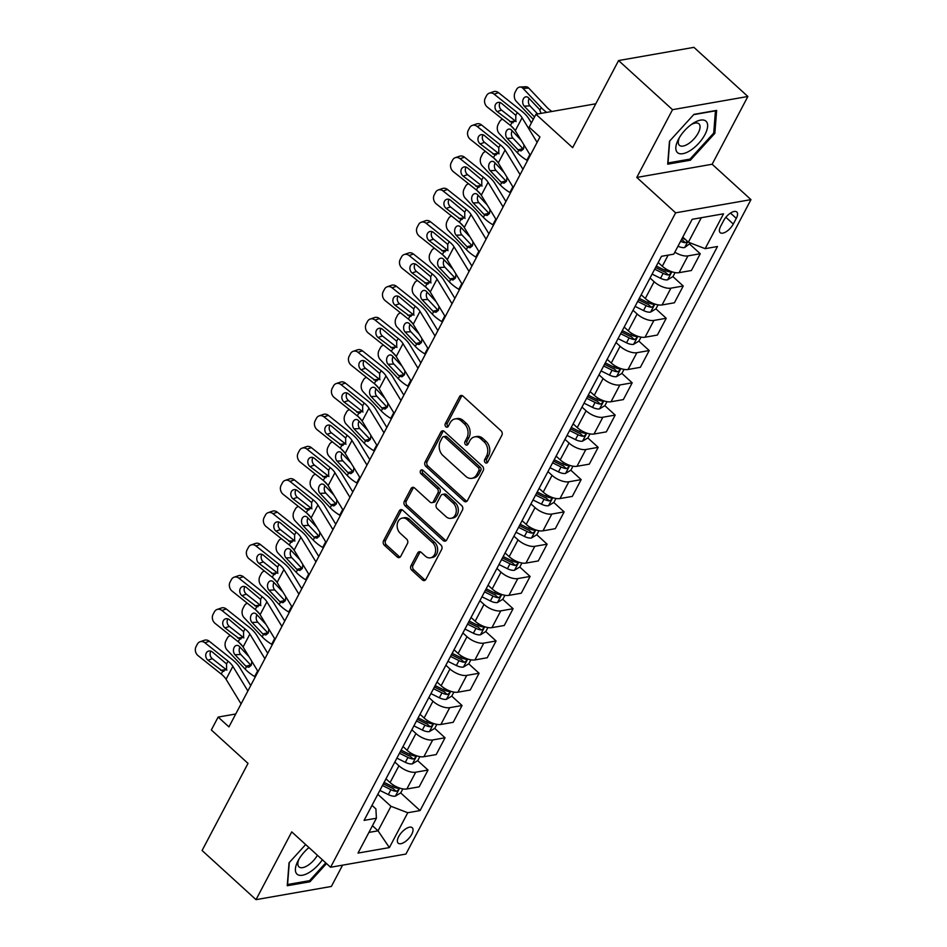 <?xml version="1.0" encoding="UTF-8"?>
<svg xmlns="http://www.w3.org/2000/svg" width="947" height="947" viewBox="0 0 947 947"><rect width="100%" height="100%" fill="white"/><g stroke="black" fill="none" stroke-linecap="round" stroke-linejoin="round"><path stroke-width="1.42" d="M485.243 462.633A2.237 1.74 -99.9 0 0 487.658 462.207L501.863 435.289A3.208 2.474 -99.9 0 0 501.081 430.826L462.953 396.095A3.208 2.474 -99.9 0 0 461.071 395.479A3.208 2.474 -99.9 0 0 459.508 396.698L445.303 423.629A2.237 1.74 -99.9 0 0 448.274 426.328L450.109 422.836A10.251 7.931 -99.9 0 1 455.116 418.917A10.251 7.931 -99.9 0 1 461.165 420.906L464.338 423.794A10.251 7.931 -99.9 0 1 466.835 438.082L465.001 441.562A2.237 1.74 -99.9 0 0 467.972 444.261L469.807 440.781A10.251 7.931 -99.9 0 1 474.814 436.851A10.251 7.931 -99.9 0 1 480.851 438.852L484.035 441.74A10.251 7.931 -99.9 0 1 486.533 456.028L484.698 459.508A2.237 1.74 -99.9 0 0 485.243 462.633M474.814 436.851L476.85 436.496A10.251 7.931 -99.9 0 1 482.887 438.485L486.071 441.385A10.251 7.931 -99.9 0 1 488.569 455.661L486.734 459.153A2.237 1.74 -99.9 0 0 487.504 462.456M462.136 395.586A3.208 2.474 -99.9 0 0 461.544 396.343L447.339 423.273A2.237 1.74 -99.9 0 0 448.12 426.576M455.116 418.917L457.152 418.562A10.251 7.931 -99.9 0 1 463.201 420.551L466.374 423.439A10.251 7.931 -99.9 0 1 468.872 437.727L467.037 441.207A2.237 1.74 -99.9 0 0 467.818 444.51M411.732 834.307A10.441 4.676 132.3 0 0 412.241 827.725A10.441 4.676 132.3 0 0 405.73 828.862A10.441 4.676 132.3 0 0 398.699 836.58A10.441 4.676 132.3 0 0 398.178 843.161A10.441 4.676 132.3 0 0 404.689 842.025A10.441 4.676 132.3 0 0 411.732 834.307M410.974 565.738A3.208 2.474 -99.9 0 0 411.756 570.201L422.445 579.943A3.208 2.474 -99.9 0 0 424.339 580.57A3.208 2.474 -99.9 0 0 425.901 579.339L441.669 549.438A3.208 2.474 -99.9 0 0 440.888 544.975L402.771 510.255A3.208 2.474 -99.9 0 0 400.877 509.628A3.208 2.474 -99.9 0 0 399.314 510.859L383.547 540.761A3.208 2.474 -99.9 0 0 384.328 545.223L397.255 556.99A3.208 2.474 -99.9 0 0 399.137 557.617A3.208 2.474 -99.9 0 0 400.699 556.386L407.447 543.59A3.208 2.474 -99.9 0 0 406.665 539.127L400.261 533.291A8.57 6.629 -99.9 0 1 397.231 524.342A8.57 6.629 -99.9 0 1 402.357 518.068A8.57 6.629 -99.9 0 1 407.411 519.737L432.507 542.595A8.57 6.629 -99.9 0 1 435.537 551.545A8.57 6.629 -99.9 0 1 430.412 557.819A8.57 6.629 -99.9 0 1 425.357 556.149L421.178 552.338A3.208 2.474 -99.9 0 0 419.284 551.722A3.208 2.474 -99.9 0 0 417.722 552.941L410.974 565.738L413.01 565.383A3.208 2.474 -99.9 0 0 413.792 569.845L424.481 579.588A3.208 2.474 -99.9 0 0 425.31 580.109M672.524 109.674L636.786 177.444L712.144 164.245L747.87 96.487L672.524 109.674L618.58 60.549L572.651 147.673L535.966 114.267L529.16 127.17L539.944 136.995L228.937 726.894L218.141 717.068L211.335 729.971L248.019 763.389L202.078 850.513L256.021 899.65L331.367 886.451L342.589 865.156M636.786 177.444L675.625 212.826L330.586 867.263L291.747 831.88L256.021 899.65M464.006 501.141A3.208 2.474 -99.9 0 0 465.888 501.756A3.208 2.474 -99.9 0 0 467.451 500.537L483.219 470.635A3.208 2.474 -99.9 0 0 482.437 466.173L444.321 431.441A3.208 2.474 -99.9 0 0 442.427 430.826A3.208 2.474 -99.9 0 0 440.864 432.045L425.096 461.947A3.208 2.474 -99.9 0 0 425.878 466.409L464.006 501.141L466.042 500.785A3.208 2.474 -99.9 0 0 466.859 501.294M462.444 510.042L446.676 539.944A3.208 2.474 -99.9 0 1 445.114 541.163A3.208 2.474 -99.9 0 1 443.22 540.548L405.103 505.816A3.208 2.474 -99.9 0 1 404.322 501.354L411.069 488.557A3.208 2.474 -99.9 0 1 412.632 487.338A3.208 2.474 -99.9 0 1 414.526 487.954L429.985 502.04A3.208 2.474 -99.9 0 0 431.879 502.656A3.208 2.474 -99.9 0 0 433.442 501.437L437.916 492.937A3.208 2.474 -99.9 0 0 437.135 488.474L421.036 473.82A2.237 1.74 -99.9 0 1 422.907 470.268L461.663 505.568A3.208 2.474 -99.9 0 1 462.444 510.042M618.58 60.549L693.926 47.35L747.87 96.487M723.662 220.58L720.667 226.262A10.121 4.534 132.3 0 0 720.17 232.631A10.121 4.534 132.3 0 0 726.479 231.53A10.121 4.534 132.3 0 0 733.298 224.048L736.293 218.366A10.121 4.534 132.3 0 0 736.79 211.998A10.121 4.534 132.3 0 0 730.48 213.087A10.121 4.534 132.3 0 0 723.662 220.58M675.625 212.826L750.971 199.628L405.932 854.064L330.586 867.263M400.688 792.911L420.077 810.573L717.483 246.504L705.16 248.659L723.532 213.809L692.174 219.302L673.802 254.151L661.48 256.306L364.074 820.386L376.397 818.232L375.912 808.939L371.993 805.376M420.077 810.573L407.755 812.739L389.383 847.589L358.013 853.081L376.397 818.232M712.144 164.245L750.971 199.628M235.744 713.991L218.141 717.068M595.781 103.791L535.966 114.267M705.16 248.659L688.386 242.219L682.775 237.117M688.386 242.219L701.313 217.692M372.443 825.725L378.042 830.827L390.981 806.299L377.817 794.32M417.698 760.642L428.032 770.053L419.178 786.839L406.855 788.993A13.057 5.848 -152.2 0 1 390.081 782.553L385.985 778.825M428.032 770.053L415.709 772.207A13.057 5.848 -152.2 0 1 398.936 765.78L394.828 762.039M434.709 728.373L445.043 737.784L436.2 754.57L423.877 756.724A13.057 5.848 -152.2 0 1 407.103 750.284L402.996 746.556M445.043 737.784L432.72 739.938A13.057 5.848 -152.2 0 1 415.946 733.511L411.85 729.77M451.719 696.104L462.053 705.515L453.211 722.301L440.888 724.455A13.057 5.848 -152.2 0 1 424.114 718.015L420.018 714.287M462.053 705.515L449.73 707.669A13.057 5.848 -152.2 0 1 432.957 701.242L428.861 697.501M468.741 663.835L479.075 673.246L470.221 690.02L457.898 692.186A13.057 5.848 -152.2 0 1 441.124 685.746L437.029 682.018M479.075 673.246L466.753 675.4A13.057 5.848 -152.2 0 1 449.979 668.973L445.871 665.232M485.752 631.566L496.086 640.977L487.232 657.751L474.921 659.917A13.057 5.848 -152.2 0 1 458.135 653.477L454.039 649.749M496.086 640.977L483.763 643.131A13.057 5.848 -152.2 0 1 466.989 636.692L462.894 632.963M502.762 599.297L513.096 608.708L504.254 625.482L491.931 627.648A13.057 5.848 -152.2 0 1 475.157 621.208L471.061 617.48M513.096 608.708L500.774 610.862A13.057 5.848 -152.2 0 1 484 604.423L479.904 600.694M519.785 567.028L530.107 576.439L521.264 593.213L508.941 595.367A13.057 5.848 -152.2 0 1 492.168 588.939L488.072 585.21M530.107 576.439L517.796 578.593A13.057 5.848 -152.2 0 1 501.01 572.154L496.915 568.425M536.795 534.747L547.129 544.17L538.275 560.944L525.964 563.098A13.057 5.848 -152.2 0 1 509.178 556.67L505.082 552.93M547.129 544.17L534.806 546.324A13.057 5.848 -152.2 0 1 518.033 539.885L513.937 536.156M553.806 502.478L564.14 511.889L555.297 528.675L542.974 530.829A13.057 5.848 -152.2 0 1 526.201 524.401L522.093 520.661M564.14 511.889L551.817 514.055A13.057 5.848 -152.2 0 1 535.043 507.616L530.947 503.887M570.828 470.209L581.15 479.62L572.308 496.406L559.985 498.56A13.057 5.848 -152.2 0 1 543.211 492.132L539.115 488.392M581.15 479.62L568.839 481.786A13.057 5.848 -152.2 0 1 552.054 475.347L547.958 471.618M587.838 437.94L598.173 447.351L589.318 464.137L576.995 466.291A13.057 5.848 -152.2 0 1 560.222 459.863L556.126 456.123M598.173 447.351L585.85 449.517A13.057 5.848 -152.2 0 1 569.076 443.078L564.968 439.349M604.849 405.671L615.183 415.082L606.34 431.868L594.018 434.022A13.057 5.848 -152.2 0 1 577.244 427.582L573.136 423.854M615.183 415.082L602.86 417.236A13.057 5.848 -152.2 0 1 586.086 410.809L581.991 407.08M621.859 373.402L632.194 382.813L623.351 399.598L611.028 401.753A13.057 5.848 -152.2 0 1 594.254 395.313L590.159 391.585M632.194 382.813L619.871 384.967A13.057 5.848 -152.2 0 1 603.097 378.54L599.001 374.799M638.882 341.133L649.216 350.544L640.361 367.329L628.039 369.484A13.057 5.848 -152.2 0 1 611.265 363.044L607.169 359.315M649.216 350.544L636.893 352.698A13.057 5.848 -152.2 0 1 620.119 346.271L616.012 342.53M655.892 308.864L666.226 318.275L657.372 335.06L645.061 337.215A13.057 5.848 -152.2 0 1 628.275 330.775L624.18 327.046M666.226 318.275L653.904 320.429A13.057 5.848 -152.2 0 1 637.13 314.002L633.034 310.261M672.903 276.595L683.237 286.006L674.394 302.78L662.071 304.946A13.057 5.848 -152.2 0 1 645.298 298.506L641.202 294.777M683.237 286.006L670.914 288.16A13.057 5.848 -152.2 0 1 654.14 281.733L650.044 277.992M689.925 244.326L700.247 253.737L691.405 270.511L679.082 272.677A13.057 5.848 -152.2 0 1 662.308 266.237L658.212 262.508M368.904 832.425L378.042 830.827L389.383 847.589M700.247 253.737L687.936 255.891A13.057 5.848 -152.2 0 1 674.82 252.198M390.981 806.299L407.755 812.739M669.47 141.257L667.682 164.186L690.375 160.209L714.855 133.314L716.642 110.385L693.95 114.362L669.47 141.257M305.656 844.558L289.036 862.824L287.249 885.741L309.941 881.775L326.514 863.557M713.766 132.331L714.855 133.314M689.286 159.226L690.375 160.209M308.852 880.793L309.941 881.775M443.504 430.932A3.208 2.474 -99.9 0 0 442.9 431.69L427.133 461.591A3.208 2.474 -99.9 0 0 427.914 466.054L466.042 500.785M478.78 470.718A2.237 1.74 -99.9 0 0 478.235 467.593L444.782 437.112A2.237 1.74 -99.9 0 0 442.356 437.538L440.426 441.207A10.251 7.931 -99.9 0 0 442.924 455.495L465.794 476.329A10.251 7.931 -99.9 0 0 471.843 478.318A10.251 7.931 -99.9 0 0 476.85 474.4L478.78 470.718L480.816 470.363A2.237 1.74 -99.9 0 0 480.271 467.238L478.235 467.593M443.456 436.685L445.492 436.318A2.237 1.74 -99.9 0 1 446.818 436.756L480.271 467.238M471.843 478.318L473.879 477.963A10.251 7.931 -99.9 0 0 478.886 474.033L476.85 474.4M480.816 470.363L478.886 474.033M413.709 487.445A3.208 2.474 -99.9 0 0 413.105 488.202L406.358 500.999A3.208 2.474 -99.9 0 0 407.139 505.461L445.256 540.181A3.208 2.474 -99.9 0 0 446.084 540.701M431.879 502.656L433.915 502.301A3.208 2.474 -99.9 0 0 435.478 501.07L439.953 492.582A3.208 2.474 -99.9 0 0 439.171 488.119L423.072 473.464L421.036 473.82M422.682 470.091A2.237 1.74 -99.9 0 0 423.072 473.464M446.025 516.648A8.57 6.629 -99.9 0 0 451.08 518.317A8.57 6.629 -99.9 0 0 456.205 512.043A8.57 6.629 -99.9 0 0 453.175 503.094L444.332 495.044A3.208 2.474 -99.9 0 0 442.438 494.417A3.208 2.474 -99.9 0 0 440.876 495.648L436.401 504.135A3.208 2.474 -99.9 0 0 437.183 508.598L446.025 516.648M451.08 518.317L453.116 517.962A8.57 6.629 -99.9 0 0 458.241 511.688A8.57 6.629 -99.9 0 0 455.211 502.739L453.175 503.094M442.438 494.417L444.474 494.062A3.208 2.474 -99.9 0 1 446.368 494.677L455.211 502.739M420.35 551.829A3.208 2.474 -99.9 0 0 419.758 552.586L413.01 565.383M430.412 557.819L432.448 557.452A8.57 6.629 -99.9 0 0 437.573 551.19A8.57 6.629 -99.9 0 0 434.543 542.24L432.507 542.595M402.357 518.068L404.393 517.713A8.57 6.629 -99.9 0 1 409.447 519.382L434.543 542.24M401.942 509.746A3.208 2.474 -99.9 0 0 401.35 510.504L385.583 540.406A3.208 2.474 -99.9 0 0 386.364 544.868L399.291 556.635A3.208 2.474 -99.9 0 0 400.108 557.144M551.935 111.474A16.324 7.304 -152.2 0 1 546.952 107.354L528.757 88.107L523.028 88.379A6.522 4.64 -92.7 0 0 519.998 87.017A6.522 4.64 -92.7 0 0 516.541 89.551L515.18 92.131A6.522 4.64 -92.7 0 0 516.222 101.282L533.291 119.346M546.679 112.385A24.48 10.962 -152.2 0 1 541.222 107.627L523.028 88.379M690.623 243.083L684.551 247.581A8.653 3.871 -152.2 0 1 677.981 246.208M529.16 98.476A5.22 3.717 -92.7 0 0 529.124 98.547A5.22 3.717 -92.7 0 0 529.965 105.875L524.236 106.135A5.22 3.717 87.3 0 1 523.395 98.819A5.22 3.717 87.3 0 1 526.165 96.795A5.22 3.717 87.3 0 1 528.592 97.884L539.435 109.343L541.116 113.368M524.236 106.135L534.522 117.014M519.998 87.017L525.727 86.745A6.522 4.64 87.3 0 1 528.757 88.107M537.624 113.971L529.965 105.875M685.143 239.271A8.653 3.871 -152.2 0 1 682.207 238.206M680.573 241.307A8.653 3.871 27.8 0 0 685.344 242.704L687.486 241.402M685.344 242.704L682.231 239.875A4.404 1.977 -152.2 0 1 681.473 239.603M530.308 155.296L515.298 130.674A16.324 7.304 27.8 0 0 510.457 125.466L487.338 107.082A6.522 5.374 -108.9 0 1 485.266 98.109L486.628 95.517A6.522 5.374 -108.9 0 1 489.303 93.161A6.522 5.374 -108.9 0 1 494.145 94.167L517.263 112.563L515.795 115.333L515.807 120.707L511.925 122.684L497.187 111.616A5.22 4.297 71.1 0 1 495.53 104.43A5.22 4.297 71.1 0 1 497.672 102.536A5.22 4.297 71.1 0 1 501.543 103.353L515.795 115.333M531.385 122.944L528.9 118.872A24.48 10.962 27.8 0 0 521.643 111.059L498.513 92.664L494.145 94.167M537.115 142.381L522.105 117.771A16.324 7.304 27.8 0 0 517.263 112.563M489.303 93.161L493.671 91.658A6.522 5.374 71.1 0 1 498.513 92.664M500.123 102.56A5.22 4.297 -108.9 0 0 499.909 102.939A5.22 4.297 -108.9 0 0 501.555 110.112L516.091 121.571M513.096 122.731L511.925 122.684L510.457 125.466M514.872 130.023L510.954 125.868M675.069 272.582L672.962 276.56L667.528 279.85A8.653 3.871 -152.2 0 1 660.544 278.276L652.104 274.085M527.503 160.611L526.875 160.232A24.48 10.962 -152.2 0 1 517.405 152.798L499.211 133.551A6.522 4.64 -92.7 0 1 498.158 124.4L499.519 121.82A6.522 4.64 -92.7 0 1 502.715 119.31M654.685 269.185L663.125 273.363A8.653 3.871 27.8 0 0 668.322 274.973C670.796 273.991 671.34 272.949 669.955 271.872A8.653 3.871 -152.2 0 1 664.758 270.274L656.318 266.083M524.011 144.962L523.525 148.939L521.134 150.904L518.672 150.407L518.056 149.875L522.957 148.726L512.954 138.144L507.225 138.416L518.056 149.875M507.225 138.416A5.22 3.717 87.3 0 1 506.385 131.088A5.22 3.717 87.3 0 1 509.155 129.064A5.22 3.717 87.3 0 1 511.581 130.153L521.158 140.286M512.149 130.757A5.22 3.717 -92.7 0 0 512.114 130.816A5.22 3.717 -92.7 0 0 512.954 138.144M668.322 274.973L665.22 272.144A4.404 1.977 -152.2 0 1 663.8 271.576L655.573 267.504M670.63 272.12L669.955 271.872M497.862 162.292L493.932 158.137M658.047 304.851L655.951 308.829L650.518 312.119A8.653 3.871 -152.2 0 1 643.522 310.545L635.094 306.355M510.492 192.88L509.865 192.501A24.48 10.962 -152.2 0 1 500.395 185.079L482.201 165.82A6.522 4.64 -92.7 0 1 481.147 156.669L482.508 154.089A6.522 4.64 -92.7 0 1 485.704 151.579M637.674 301.454L646.114 305.632A8.653 3.871 27.8 0 0 651.311 307.242C653.773 306.26 654.318 305.218 652.945 304.141A8.653 3.871 -152.2 0 1 647.748 302.543L639.308 298.352M507 177.243L506.515 181.208L504.124 183.173L501.65 182.676L501.046 182.144L505.947 180.995L495.932 170.413L490.203 170.685L501.046 182.144M490.203 170.685A5.22 3.717 87.3 0 1 489.374 163.358A5.22 3.717 87.3 0 1 492.144 161.333A5.22 3.717 87.3 0 1 494.559 162.422L504.147 172.555M495.127 163.026A5.22 3.717 -92.7 0 0 495.092 163.085A5.22 3.717 -92.7 0 0 495.932 170.413M651.311 307.242L648.21 304.413A4.404 1.977 -152.2 0 1 646.789 303.845L638.562 299.773M653.608 304.389L652.945 304.141M480.851 194.561L476.921 190.406M641.036 337.12L638.941 341.098L633.507 344.388A8.653 3.871 -152.2 0 1 626.512 342.814L618.071 338.635M493.47 225.149L492.842 224.77A24.48 10.962 -152.2 0 1 483.372 217.348L465.178 198.089A6.522 4.64 -92.7 0 1 464.137 188.938L465.498 186.358A6.522 4.64 -92.7 0 1 468.694 183.848M620.664 333.723L629.104 337.901A8.653 3.871 27.8 0 0 634.301 339.511C636.763 338.529 637.307 337.499 635.934 336.41A8.653 3.871 -152.2 0 1 630.738 334.812L622.297 330.621M489.99 209.512L489.492 213.477L487.101 215.443L484.639 214.945L484.035 214.413L488.924 213.264L478.922 202.682L473.192 202.954L484.035 214.413M473.192 202.954A5.22 3.717 87.3 0 1 472.352 195.627A5.22 3.717 87.3 0 1 475.122 193.602A5.22 3.717 87.3 0 1 477.548 194.691L487.137 204.836M478.117 195.295A5.22 3.717 -92.7 0 0 478.081 195.354A5.22 3.717 -92.7 0 0 478.922 202.682M634.301 339.511L631.187 336.682A4.404 1.977 -152.2 0 1 629.779 336.114L621.552 332.042M636.597 336.659L635.934 336.41M513.286 187.565L498.288 162.943A16.324 7.304 27.8 0 0 493.446 157.735L470.316 139.351A6.522 5.374 -108.9 0 1 468.256 130.378L469.617 127.798A6.522 5.374 -108.9 0 1 472.281 125.43A6.522 5.374 -108.9 0 1 477.122 126.436L500.253 144.832L498.785 147.614L498.797 152.976L494.914 154.953L480.165 143.885A5.22 4.297 71.1 0 1 478.519 136.699A5.22 4.297 71.1 0 1 480.65 134.817A5.22 4.297 71.1 0 1 484.521 135.622L498.785 147.614M522.933 169.264L511.889 151.141A24.48 10.962 27.8 0 0 504.621 143.328L481.502 124.933L477.122 126.436M520.092 174.65L505.094 150.04A16.324 7.304 27.8 0 0 500.253 144.832M472.281 125.43L476.661 123.927A6.522 5.374 71.1 0 1 481.502 124.933M483.112 134.841A5.22 4.297 -108.9 0 0 482.887 135.208A5.22 4.297 -108.9 0 0 484.544 142.381L499.081 153.84M496.074 155L494.914 154.953L493.446 157.735M496.275 219.834L481.277 195.212A16.324 7.304 27.8 0 0 476.424 190.004L453.305 171.62A6.522 5.374 -108.9 0 1 451.234 162.647L452.595 160.067A6.522 5.374 -108.9 0 1 455.27 157.699A6.522 5.374 -108.9 0 1 460.112 158.705L483.23 177.101L481.774 179.883L481.774 185.257L477.892 187.222L463.154 176.154A5.22 4.297 71.1 0 1 461.497 168.968A5.22 4.297 71.1 0 1 463.639 167.086A5.22 4.297 71.1 0 1 467.51 167.891L481.774 179.883M505.923 201.533L494.879 183.41A24.48 10.962 27.8 0 0 487.61 175.597L464.492 157.214L460.112 158.705M503.082 206.92L488.084 182.309A16.324 7.304 27.8 0 0 483.23 177.101M455.27 157.699L459.65 156.196A6.522 5.374 71.1 0 1 464.492 157.214M466.09 167.11A5.22 4.297 -108.9 0 0 465.877 167.477A5.22 4.297 -108.9 0 0 467.534 174.65L482.07 186.109M479.064 187.269L477.892 187.222L476.424 190.004M479.265 252.103L464.255 227.481A16.324 7.304 27.8 0 0 459.413 222.273L436.295 203.889A6.522 5.374 -108.9 0 1 434.223 194.916L435.584 192.336A6.522 5.374 -108.9 0 1 438.26 189.968A6.522 5.374 -108.9 0 1 443.101 190.974L466.22 209.37L464.752 212.152L464.764 217.526L460.881 219.491L446.144 208.423A5.22 4.297 71.1 0 1 444.486 201.249A5.22 4.297 71.1 0 1 446.629 199.355A5.22 4.297 71.1 0 1 450.5 200.16L464.752 212.152M488.912 233.802L477.868 215.679A24.48 10.962 27.8 0 0 470.6 207.867L447.469 189.483L443.101 190.974M486.071 239.189L471.061 214.578A16.324 7.304 27.8 0 0 466.22 209.37M438.26 189.968L442.628 188.465A6.522 5.374 71.1 0 1 447.469 189.483M449.079 199.379A5.22 4.297 -108.9 0 0 448.866 199.746A5.22 4.297 -108.9 0 0 450.512 206.92L465.048 218.378M462.053 219.538L460.881 219.491L459.413 222.273M463.829 226.83L459.911 222.675M624.026 369.389L621.93 373.367L616.485 376.657A8.653 3.871 -152.2 0 1 609.501 375.083L601.061 370.904M476.459 257.418L475.832 257.039A24.48 10.962 -152.2 0 1 466.362 249.617L448.168 230.358A6.522 4.64 -92.7 0 1 447.114 221.207L448.476 218.627A6.522 4.64 -92.7 0 1 451.672 216.117M603.641 365.992L612.082 370.182A8.653 3.871 27.8 0 0 617.278 371.78C619.752 370.798 620.297 369.768 618.912 368.679A8.653 3.871 -152.2 0 1 613.715 367.081L605.275 362.902M472.967 241.781L472.482 245.746L470.091 247.712L467.629 247.214L467.013 246.694L471.914 245.545L461.911 234.951L456.182 235.223L467.013 246.694M456.182 235.223A5.22 3.717 87.3 0 1 455.341 227.896A5.22 3.717 87.3 0 1 458.111 225.871A5.22 3.717 87.3 0 1 460.538 226.96L470.126 237.105M461.106 227.564A5.22 3.717 -92.7 0 0 461.071 227.635A5.22 3.717 -92.7 0 0 461.911 234.951M617.278 371.78L614.177 368.951A4.404 1.977 -152.2 0 1 612.756 368.383L604.529 364.311M619.587 368.928L618.912 368.679M462.254 284.372L447.244 259.75A16.324 7.304 27.8 0 0 442.403 254.542L419.284 236.158A6.522 5.374 -108.9 0 1 417.213 227.185L418.574 224.605A6.522 5.374 -108.9 0 1 421.249 222.237A6.522 5.374 -108.9 0 1 426.079 223.255L449.209 241.639L447.742 244.421L447.753 249.795L443.871 251.76L429.133 240.692A5.22 4.297 71.1 0 1 427.476 233.518A5.22 4.297 71.1 0 1 429.607 231.624A5.22 4.297 71.1 0 1 433.489 232.429L447.742 244.421M471.89 266.071L460.846 247.948A24.48 10.962 27.8 0 0 453.577 240.136L430.459 221.752L426.079 223.255M469.049 271.458L454.051 246.847A16.324 7.304 27.8 0 0 449.209 241.639M421.249 222.237L425.617 220.734A6.522 5.374 71.1 0 1 430.459 221.752M432.069 231.648A5.22 4.297 -108.9 0 0 431.844 232.015A5.22 4.297 -108.9 0 0 433.501 239.189L448.038 250.647M445.031 251.807L443.871 251.76L442.403 254.542M690.683 150.265A21.213 9.506 132.3 0 0 707.61 126.496A21.213 9.506 132.3 0 0 692.766 123.524A21.213 9.506 132.3 0 0 692.742 123.548A21.213 9.506 132.3 0 0 678.526 139.138A21.213 9.506 132.3 0 0 677.436 152.574A21.213 9.506 132.3 0 0 690.683 150.265M679.473 137.469A14.525 6.511 132.3 0 0 679.39 145.305A14.525 6.511 132.3 0 0 688.457 143.719A14.525 6.511 132.3 0 0 698.957 123.832A14.525 6.511 132.3 0 0 691.156 124.637M693.689 114.646L715.447 110.835L713.718 133.042L689.996 159.108L668.014 162.955L669.718 140.985M308.971 847.565A21.213 9.506 132.3 0 0 298.092 860.705A21.213 9.506 132.3 0 0 298.056 860.776A21.213 9.506 132.3 0 0 301.075 875.383A21.213 9.506 132.3 0 0 322.347 859.758M299.039 859.024A14.525 6.511 132.3 0 0 298.956 866.86A14.525 6.511 132.3 0 0 317.411 855.259M325.756 862.871L309.562 880.663L287.568 884.51L289.285 862.539M446.818 259.099L442.888 254.944M607.003 401.658L604.908 405.636L599.475 408.926A8.653 3.871 -152.2 0 1 592.491 407.352L584.05 403.173M459.449 289.687L458.822 289.309A24.48 10.962 -152.2 0 1 449.352 281.886L431.157 262.639A6.522 4.64 -92.7 0 1 430.104 253.476L431.465 250.896A6.522 4.64 -92.7 0 1 434.661 248.386M586.631 398.261L595.071 402.451A8.653 3.871 27.8 0 0 600.268 404.049C602.73 403.067 603.275 402.037 601.901 400.948A8.653 3.871 -152.2 0 1 596.705 399.35L588.265 395.171M455.957 274.05L455.471 278.016L453.08 279.981L450.618 279.483L450.003 278.963L454.903 277.814L444.889 267.22L439.171 267.492L450.003 278.963M439.171 267.492A5.22 3.717 87.3 0 1 438.331 260.165A5.22 3.717 87.3 0 1 441.101 258.14A5.22 3.717 87.3 0 1 443.516 259.229L453.104 269.374M444.096 259.833A5.22 3.717 -92.7 0 0 444.048 259.904A5.22 3.717 -92.7 0 0 444.889 267.22M600.268 404.049L597.166 401.22A4.404 1.977 -152.2 0 1 595.746 400.652L587.519 396.58M602.564 401.208L601.901 400.948M429.808 291.368L425.878 287.213M589.993 433.927L587.898 437.905L582.464 441.195A8.653 3.871 -152.2 0 1 575.468 439.621L567.028 435.442M442.427 321.956L441.799 321.589A24.48 10.962 -152.2 0 1 432.341 314.155L414.135 294.908A6.522 4.64 -92.7 0 1 413.093 285.745L414.455 283.165A6.522 4.64 -92.7 0 1 417.651 280.655M569.62 430.53L578.061 434.72A8.653 3.871 27.8 0 0 583.257 436.318C585.72 435.336 586.264 434.306 584.891 433.217A8.653 3.871 -152.2 0 1 579.694 431.619L571.254 427.44M438.946 306.319L438.449 310.285L436.058 312.25L433.596 311.764L432.992 311.232L437.881 310.083L427.878 299.489L422.149 299.761L432.992 311.232M422.149 299.761A5.22 3.717 87.3 0 1 421.308 292.434A5.22 3.717 87.3 0 1 424.09 290.409A5.22 3.717 87.3 0 1 426.505 291.498L436.094 301.643M427.073 292.102A5.22 3.717 -92.7 0 0 427.038 292.173A5.22 3.717 -92.7 0 0 427.878 299.489M583.257 436.318L580.156 433.489A4.404 1.977 -152.2 0 1 578.735 432.933L570.508 428.849M585.554 433.477L584.891 433.217M412.785 323.637L408.867 319.482M572.982 466.196L570.887 470.174L565.454 473.464A8.653 3.871 -152.2 0 1 558.458 471.89L550.018 467.711M425.416 354.225L424.789 353.858A24.48 10.962 -152.2 0 1 415.319 346.424L397.124 327.177A6.522 4.64 -92.7 0 1 396.083 318.026L397.444 315.434A6.522 4.64 -92.7 0 1 400.64 312.936M552.61 462.799L561.038 466.989A8.653 3.871 27.8 0 0 566.247 468.587C568.709 467.605 569.254 466.575 567.88 465.498A8.653 3.871 -152.2 0 1 562.672 463.888L554.244 459.709M421.924 338.588L421.439 342.554L419.048 344.519L416.585 344.033L415.982 343.501L420.87 342.352L410.868 331.758L405.138 332.03L415.982 343.501M405.138 332.03A5.22 3.717 87.3 0 1 404.298 324.703A5.22 3.717 87.3 0 1 407.068 322.678A5.22 3.717 87.3 0 1 409.495 323.767L419.083 333.912M410.063 324.371A5.22 3.717 -92.7 0 0 410.027 324.442A5.22 3.717 -92.7 0 0 410.868 331.758M566.247 468.587L563.134 465.758A4.404 1.977 -152.2 0 1 561.713 465.202L553.498 461.118M568.543 465.746L567.88 465.498M395.775 355.906L391.845 351.751M555.96 498.465L553.865 502.443L548.431 505.745A8.653 3.871 -152.2 0 1 541.447 504.159L533.007 499.98M408.406 386.494L407.778 386.127A24.48 10.962 -152.2 0 1 398.308 378.693L380.114 359.446A6.522 4.64 -92.7 0 1 379.06 350.295L380.422 347.715A6.522 4.64 -92.7 0 1 383.618 345.205M535.588 495.08L544.028 499.258A8.653 3.871 27.8 0 0 549.224 500.856C551.699 499.874 552.243 498.844 550.858 497.767A8.653 3.871 -152.2 0 1 545.661 496.157L537.221 491.978M404.914 370.857L404.428 374.823L402.037 376.788L399.575 376.302L398.959 375.77L403.86 374.621L393.845 364.027L388.128 364.299L398.959 375.77M388.128 364.299A5.22 3.717 87.3 0 1 387.287 356.983A5.22 3.717 87.3 0 1 390.057 354.947A5.22 3.717 87.3 0 1 392.484 356.036L402.061 366.181M393.052 356.64A5.22 3.717 -92.7 0 0 393.017 356.711A5.22 3.717 -92.7 0 0 393.845 364.027M549.224 500.856L546.123 498.027A4.404 1.977 -152.2 0 1 544.703 497.471L536.476 493.387M551.533 498.015L550.858 497.767M378.764 388.175L374.834 384.02M538.95 530.734L536.854 534.712L531.421 538.014A8.653 3.871 -152.2 0 1 524.425 536.428L515.997 532.25M391.383 418.775L390.756 418.396A24.48 10.962 -152.2 0 1 381.298 410.962L363.103 391.715A6.522 4.64 -92.7 0 1 362.05 382.564L363.411 379.984A6.522 4.64 -92.7 0 1 366.607 377.474M518.577 527.349L527.017 531.527A8.653 3.871 27.8 0 0 532.214 533.125C534.676 532.143 535.221 531.113 533.848 530.036A8.653 3.871 -152.2 0 1 528.651 528.426L520.211 524.247M387.903 403.126L387.418 407.092L385.015 409.057L382.552 408.571L381.949 408.039L386.85 406.89L376.835 396.296L371.106 396.568L381.949 408.039M371.106 396.568A5.22 3.717 87.3 0 1 370.265 389.253A5.22 3.717 87.3 0 1 373.047 387.228A5.22 3.717 87.3 0 1 375.462 388.306L385.05 398.45M376.03 388.909A5.22 3.717 -92.7 0 0 375.995 388.98A5.22 3.717 -92.7 0 0 376.835 396.296M532.214 533.125L529.113 530.296A4.404 1.977 -152.2 0 1 527.692 529.74L519.465 525.656M534.51 530.284L533.848 530.036M445.232 316.641L430.234 292.031A16.324 7.304 27.8 0 0 425.392 286.811L402.262 268.427A6.522 5.374 -108.9 0 1 400.19 259.454L401.552 256.874A6.522 5.374 -108.9 0 1 404.227 254.506A6.522 5.374 -108.9 0 1 409.068 255.524L432.199 273.908L430.731 276.69L430.743 282.064L426.848 284.029L412.111 272.961A5.22 4.297 71.1 0 1 410.453 265.787A5.22 4.297 71.1 0 1 412.596 263.893A5.22 4.297 71.1 0 1 416.467 264.698L430.731 276.69M454.88 298.341L443.835 280.217A24.48 10.962 27.8 0 0 436.567 272.405L413.448 254.021L409.068 255.524M452.039 303.738L437.041 279.116A16.324 7.304 27.8 0 0 432.199 273.908M404.227 254.506L408.607 253.003A6.522 5.374 71.1 0 1 413.448 254.021M415.046 263.917A5.22 4.297 -108.9 0 0 414.833 264.284A5.22 4.297 -108.9 0 0 416.491 271.458L431.027 282.916M428.02 284.076L426.848 284.029L425.392 286.811M428.222 348.91L413.223 324.3A16.324 7.304 27.8 0 0 408.37 319.08L385.251 300.696A6.522 5.374 -108.9 0 1 383.18 291.723L384.541 289.143A6.522 5.374 -108.9 0 1 387.216 286.775A6.522 5.374 -108.9 0 1 392.058 287.793L415.177 306.177L413.709 308.959L413.721 314.333L409.838 316.31L395.1 305.23A5.22 4.297 71.1 0 1 393.443 298.056A5.22 4.297 71.1 0 1 395.586 296.162A5.22 4.297 71.1 0 1 399.456 296.967L413.709 308.959M437.869 330.621L426.825 312.486A24.48 10.962 27.8 0 0 419.557 304.674L396.426 286.29L392.058 287.793M435.028 336.007L420.018 311.385A16.324 7.304 27.8 0 0 415.177 306.177M387.216 286.775L391.596 285.272A6.522 5.374 71.1 0 1 396.426 286.29M398.036 296.186A5.22 4.297 -108.9 0 0 397.823 296.553A5.22 4.297 -108.9 0 0 399.48 303.727L414.017 315.185M411.01 316.357L409.838 316.31L408.37 319.08M411.211 381.179L396.201 356.569A16.324 7.304 27.8 0 0 391.36 351.361L368.241 332.965A6.522 5.374 -108.9 0 1 366.169 323.992L367.531 321.412A6.522 5.374 -108.9 0 1 370.206 319.044A6.522 5.374 -108.9 0 1 375.048 320.062L398.166 338.446L396.698 341.228L396.71 346.602L392.827 348.579L378.09 337.499A5.22 4.297 71.1 0 1 376.433 330.325A5.22 4.297 71.1 0 1 378.575 328.431A5.22 4.297 71.1 0 1 382.446 329.236L396.698 341.228M420.859 362.89L409.802 344.767A24.48 10.962 27.8 0 0 402.534 336.943L379.416 318.559L375.048 320.062M418.018 368.276L403.008 343.654A16.324 7.304 27.8 0 0 398.166 338.446M370.206 319.044L374.574 317.553A6.522 5.374 71.1 0 1 379.416 318.559M381.025 328.455A5.22 4.297 -108.9 0 0 380.801 328.822A5.22 4.297 -108.9 0 0 382.458 336.007L396.994 347.454M393.999 348.626L392.827 348.579L391.36 351.361M394.189 413.448L379.191 388.838A16.324 7.304 27.8 0 0 374.349 383.63L351.219 365.234A6.522 5.374 -108.9 0 1 349.159 356.261L350.508 353.681A6.522 5.374 -108.9 0 1 353.184 351.313A6.522 5.374 -108.9 0 1 358.025 352.331L381.156 370.715L379.688 373.497L379.7 378.871L375.817 380.848L361.067 369.768A5.22 4.297 71.1 0 1 359.422 362.594A5.22 4.297 71.1 0 1 361.553 360.7A5.22 4.297 71.1 0 1 365.424 361.505L379.688 373.497M403.836 395.159L392.792 377.036A24.48 10.962 27.8 0 0 385.524 369.212L362.405 350.828L358.025 352.331M400.995 400.545L385.997 375.923A16.324 7.304 27.8 0 0 381.156 370.715M353.184 351.313L357.564 349.822A6.522 5.374 71.1 0 1 362.405 350.828M364.003 360.724A5.22 4.297 -108.9 0 0 363.79 361.091A5.22 4.297 -108.9 0 0 365.447 368.276L379.984 379.735M376.977 380.895L375.817 380.848L374.349 383.63M377.178 445.717L362.18 421.107A16.324 7.304 27.8 0 0 357.327 415.899L334.208 397.503A6.522 5.374 -108.9 0 1 332.137 388.53L333.498 385.95A6.522 5.374 -108.9 0 1 336.173 383.582A6.522 5.374 -108.9 0 1 341.015 384.6L364.133 402.984L362.665 405.766L362.677 411.14L358.795 413.117L344.057 402.037A5.22 4.297 71.1 0 1 342.4 394.863A5.22 4.297 71.1 0 1 344.542 392.969A5.22 4.297 71.1 0 1 348.413 393.786L362.665 405.766M386.826 427.428L375.781 409.305A24.48 10.962 27.8 0 0 368.513 401.492L345.395 383.097L341.015 384.6M383.985 432.815L368.987 408.193A16.324 7.304 27.8 0 0 364.133 402.984M336.173 383.582L340.553 382.091A6.522 5.374 71.1 0 1 345.395 383.097M346.993 392.993A5.22 4.297 -108.9 0 0 346.78 393.36A5.22 4.297 -108.9 0 0 348.437 400.545L362.973 412.004M359.967 413.164L358.795 413.117L357.327 415.899M361.742 420.444L357.824 416.289M521.939 563.015L519.844 566.981L514.41 570.283A8.653 3.871 -152.2 0 1 507.414 568.697L498.974 564.519M374.373 451.044L373.745 450.665A24.48 10.962 -152.2 0 1 364.275 443.232L346.081 423.984A6.522 4.64 -92.7 0 1 345.039 414.833L346.401 412.253A6.522 4.64 -92.7 0 1 349.597 409.743M501.567 559.618L510.007 563.796A8.653 3.871 27.8 0 0 515.204 565.395C517.666 564.412 518.21 563.382 516.837 562.305A8.653 3.871 -152.2 0 1 511.64 560.695L503.2 556.516M370.893 435.395L370.395 439.361L368.004 441.338L365.542 440.84L364.938 440.308L369.827 439.159L359.824 428.577L354.095 428.837L364.938 440.308M354.095 428.837A5.22 3.717 87.3 0 1 353.255 421.522A5.22 3.717 87.3 0 1 356.025 419.497A5.22 3.717 87.3 0 1 358.451 420.575L368.04 430.719M359.02 421.178A5.22 3.717 -92.7 0 0 358.984 421.249A5.22 3.717 -92.7 0 0 359.824 428.577M515.204 565.395L512.09 562.577A4.404 1.977 -152.2 0 1 510.682 562.009L502.455 557.925M517.5 562.554L516.837 562.305M360.168 477.986L345.158 453.376A16.324 7.304 27.8 0 0 340.316 448.168L317.198 429.772A6.522 5.374 -108.9 0 1 315.126 420.799L316.487 418.219A6.522 5.374 -108.9 0 1 319.163 415.863A6.522 5.374 -108.9 0 1 324.004 416.869L347.123 435.253L345.655 438.035L345.667 443.409L341.784 445.386L327.046 434.318A5.22 4.297 71.1 0 1 325.389 427.133A5.22 4.297 71.1 0 1 327.532 425.239A5.22 4.297 71.1 0 1 331.403 426.055L345.655 438.035M369.815 459.697L358.759 441.574A24.48 10.962 27.8 0 0 351.503 433.762L328.372 415.366L324.004 416.869M366.974 465.084L351.964 440.462A16.324 7.304 27.8 0 0 347.123 435.253M319.163 415.863L323.531 414.36A6.522 5.374 71.1 0 1 328.372 415.366M329.982 425.262A5.22 4.297 -108.9 0 0 329.769 425.629A5.22 4.297 -108.9 0 0 331.414 432.815L345.951 444.273M342.956 445.433L341.784 445.386L340.316 448.168M344.732 452.713L340.813 448.558M504.929 595.284L502.821 599.262L497.388 602.552A8.653 3.871 -152.2 0 1 490.404 600.966L481.964 596.788M357.362 483.313L356.735 482.934A24.48 10.962 -152.2 0 1 347.265 475.501L329.071 456.253A6.522 4.64 -92.7 0 1 328.017 447.102L329.378 444.522A6.522 4.64 -92.7 0 1 332.575 442.012M484.544 591.887L492.985 596.065A8.653 3.871 27.8 0 0 498.181 597.675C500.655 596.681 501.2 595.651 499.815 594.574A8.653 3.871 -152.2 0 1 494.618 592.964L486.178 588.785M353.87 467.664L353.385 471.642L350.994 473.607L348.532 473.109L347.916 472.577L352.817 471.428L342.814 460.846L337.085 461.106L347.916 472.577M337.085 461.106A5.22 3.717 87.3 0 1 336.244 453.791A5.22 3.717 87.3 0 1 339.014 451.766A5.22 3.717 87.3 0 1 341.441 452.844L351.017 462.988M342.009 453.447A5.22 3.717 -92.7 0 0 341.974 453.518A5.22 3.717 -92.7 0 0 342.814 460.846M498.181 597.675L495.08 594.846A4.404 1.977 -152.2 0 1 493.659 594.278L485.432 590.206M500.49 594.823L499.815 594.574M343.145 510.255L328.147 485.645A16.324 7.304 27.8 0 0 323.306 480.437L300.175 462.053A6.522 5.374 -108.9 0 1 298.116 453.068L299.477 450.488A6.522 5.374 -108.9 0 1 302.14 448.132A6.522 5.374 -108.9 0 1 306.982 449.138L330.112 467.522L328.645 470.304L328.656 475.678L324.774 477.655L310.024 466.587A5.22 4.297 71.1 0 1 308.379 459.402A5.22 4.297 71.1 0 1 310.509 457.508A5.22 4.297 71.1 0 1 314.38 458.324L328.645 470.304M352.793 491.967L341.749 473.843A24.48 10.962 27.8 0 0 334.48 466.031L311.362 447.635L306.982 449.138M349.952 497.353L334.954 472.742A16.324 7.304 27.8 0 0 330.112 467.522M302.14 448.132L306.52 446.629A6.522 5.374 71.1 0 1 311.362 447.635M312.972 457.531A5.22 4.297 -108.9 0 0 312.747 457.898A5.22 4.297 -108.9 0 0 314.404 465.084L328.94 476.542M325.934 477.702L324.774 477.655L323.306 480.437M327.721 484.982L323.791 480.839M487.906 627.553L485.811 631.531L480.378 634.821A8.653 3.871 -152.2 0 1 473.382 633.247L464.953 629.057M340.352 515.582L339.724 515.204A24.48 10.962 -152.2 0 1 330.254 507.77L312.06 488.522A6.522 4.64 -92.7 0 1 311.007 479.371L312.368 476.791A6.522 4.64 -92.7 0 1 315.564 474.281M467.534 624.156L475.974 628.334A8.653 3.871 27.8 0 0 481.171 629.944C483.633 628.95 484.177 627.92 482.804 626.843A8.653 3.871 -152.2 0 1 477.608 625.233L469.167 621.054M336.86 499.933L336.374 503.911L333.983 505.876L331.509 505.378L330.905 504.846L335.806 503.697L325.792 493.115L320.062 493.375L330.905 504.846M320.062 493.375A5.22 3.717 87.3 0 1 319.234 486.06A5.22 3.717 87.3 0 1 322.004 484.035A5.22 3.717 87.3 0 1 324.419 485.124L334.007 495.257M324.987 485.716A5.22 3.717 -92.7 0 0 324.951 485.787A5.22 3.717 -92.7 0 0 325.792 493.115M481.171 629.944L478.069 627.115A4.404 1.977 -152.2 0 1 476.649 626.547L468.422 622.475M483.467 627.092L482.804 626.843M326.135 542.536L311.137 517.914A16.324 7.304 27.8 0 0 306.283 512.706L283.165 494.322A6.522 5.374 -108.9 0 1 281.093 485.349L282.455 482.757A6.522 5.374 -108.9 0 1 285.13 480.401A6.522 5.374 -108.9 0 1 289.971 481.407L313.09 499.803L311.634 502.573L311.634 507.947L307.751 509.924L293.014 498.856A5.22 4.297 71.1 0 1 291.356 491.671A5.22 4.297 71.1 0 1 293.499 489.777A5.22 4.297 71.1 0 1 297.37 490.593L311.634 502.573M335.783 524.236L324.738 506.112A24.48 10.962 27.8 0 0 317.47 498.3L294.351 479.904L289.971 481.407M332.942 529.622L317.943 505.011A16.324 7.304 27.8 0 0 313.09 499.803M285.13 480.401L289.51 478.898A6.522 5.374 71.1 0 1 294.351 479.904M295.949 489.8A5.22 4.297 -108.9 0 0 295.736 490.179A5.22 4.297 -108.9 0 0 297.394 497.353L311.93 508.811M308.923 509.971L307.751 509.924L306.283 512.706M310.711 517.263L306.781 513.108M470.896 659.822L468.801 663.8L463.367 667.09A8.653 3.871 -152.2 0 1 456.371 665.516L447.931 661.326M323.329 547.851L322.702 547.473A24.48 10.962 -152.2 0 1 313.232 540.039L295.038 520.791A6.522 4.64 -92.7 0 1 293.996 511.64L295.357 509.06A6.522 4.64 -92.7 0 1 298.554 506.55M450.523 656.425L458.964 660.604A8.653 3.871 27.8 0 0 464.16 662.213C466.622 661.231 467.167 660.189 465.794 659.112A8.653 3.871 -152.2 0 1 460.597 657.514L452.157 653.323M319.849 532.202L319.352 536.18L316.961 538.145L314.499 537.647L313.895 537.115L318.784 535.966L308.781 525.384L303.052 525.656L313.895 537.115M303.052 525.656A5.22 3.717 87.3 0 1 302.211 518.329A5.22 3.717 87.3 0 1 304.981 516.304A5.22 3.717 87.3 0 1 307.408 517.393L316.996 527.526M307.976 517.997A5.22 3.717 -92.7 0 0 307.941 518.056A5.22 3.717 -92.7 0 0 308.781 525.384M464.16 662.213L461.047 659.384A4.404 1.977 -152.2 0 1 459.638 658.816L451.411 654.744M466.457 659.361L465.794 659.112M309.124 574.805L294.115 550.183A16.324 7.304 27.8 0 0 289.273 544.975L266.154 526.591A6.522 5.374 -108.9 0 1 264.083 517.618L265.444 515.038A6.522 5.374 -108.9 0 1 268.119 512.67A6.522 5.374 -108.9 0 1 272.961 513.676L296.08 532.072L294.612 534.854L294.624 540.216L290.741 542.193L276.003 531.125A5.22 4.297 71.1 0 1 274.346 523.94A5.22 4.297 71.1 0 1 276.488 522.057A5.22 4.297 71.1 0 1 280.359 522.862L294.612 534.854M318.772 556.505L307.728 538.381A24.48 10.962 27.8 0 0 300.459 530.569L277.329 512.173L272.961 513.676M315.931 561.891L300.921 537.28A16.324 7.304 27.8 0 0 296.08 532.072M268.119 512.67L272.487 511.167A6.522 5.374 71.1 0 1 277.329 512.173M278.939 522.081A5.22 4.297 -108.9 0 0 278.726 522.448A5.22 4.297 -108.9 0 0 280.371 529.622L294.908 541.08M291.913 542.24L290.741 542.193L289.273 544.975M293.688 549.532L289.77 545.377M453.885 692.091L451.79 696.069L446.345 699.36A8.653 3.871 -152.2 0 1 439.361 697.785L430.921 693.595M306.319 580.12L305.692 579.742A24.48 10.962 -152.2 0 1 296.222 572.319L278.027 553.06A6.522 4.64 -92.7 0 1 276.974 543.909L278.335 541.329A6.522 4.64 -92.7 0 1 281.531 538.819M433.501 688.694L441.941 692.873A8.653 3.871 27.8 0 0 447.138 694.482C449.612 693.5 450.156 692.458 448.771 691.381A8.653 3.871 -152.2 0 1 443.575 689.783L435.135 685.592M302.827 564.483L302.342 568.449L299.95 570.414L297.488 569.916L296.873 569.384L301.773 568.236L291.771 557.653L286.041 557.925L296.873 569.384M286.041 557.925A5.22 3.717 87.3 0 1 285.201 550.598A5.22 3.717 87.3 0 1 287.971 548.573A5.22 3.717 87.3 0 1 290.398 549.662L299.986 559.795M290.966 550.266A5.22 3.717 -92.7 0 0 290.93 550.325A5.22 3.717 -92.7 0 0 291.771 557.653M447.138 694.482L444.036 691.653A4.404 1.977 -152.2 0 1 442.616 691.085L434.389 687.013M449.446 691.63L448.771 691.381M292.114 607.074L277.104 582.452A16.324 7.304 27.8 0 0 272.263 577.244L249.144 558.86A6.522 5.374 -108.9 0 1 247.072 549.887L248.434 547.307A6.522 5.374 -108.9 0 1 251.109 544.939A6.522 5.374 -108.9 0 1 255.939 545.946L279.069 564.341L277.601 567.123L277.613 572.485L273.73 574.462L258.993 563.394A5.22 4.297 71.1 0 1 257.335 556.209A5.22 4.297 71.1 0 1 259.466 554.326A5.22 4.297 71.1 0 1 263.349 555.131L277.601 567.123M301.75 588.774L290.705 570.65A24.48 10.962 27.8 0 0 283.437 562.838L260.318 544.454L255.939 545.946M298.909 594.16L283.911 569.549A16.324 7.304 27.8 0 0 279.069 564.341M251.109 544.939L255.477 543.436A6.522 5.374 71.1 0 1 260.318 544.454M261.928 554.35A5.22 4.297 -108.9 0 0 261.703 554.717A5.22 4.297 -108.9 0 0 263.361 561.891L277.897 573.349M274.89 574.509L273.73 574.462L272.263 577.244M276.678 581.801L272.748 577.646M436.863 724.36L434.768 728.338L429.334 731.629A8.653 3.871 -152.2 0 1 422.35 730.054L413.91 725.876M289.309 612.389L288.681 612.011A24.48 10.962 -152.2 0 1 279.211 604.588L261.017 585.329A6.522 4.64 -92.7 0 1 259.963 576.178L261.325 573.598A6.522 4.64 -92.7 0 1 264.521 571.088M416.491 720.963L424.931 725.142A8.653 3.871 27.8 0 0 430.127 726.751C432.59 725.769 433.134 724.739 431.761 723.65A8.653 3.871 -152.2 0 1 426.564 722.052L418.124 717.862M285.816 596.752L285.331 600.718L282.94 602.683L280.478 602.185L279.862 601.653L284.763 600.505L274.748 589.922L269.031 590.194L279.862 601.653M269.031 590.194A5.22 3.717 87.3 0 1 268.19 582.867A5.22 3.717 87.3 0 1 270.96 580.842A5.22 3.717 87.3 0 1 273.375 581.932L282.964 592.076M273.955 582.535A5.22 3.717 -92.7 0 0 273.908 582.594A5.22 3.717 -92.7 0 0 274.748 589.922M430.127 726.751L427.026 723.922A4.404 1.977 -152.2 0 1 425.605 723.354L417.378 719.282M432.424 723.899L431.761 723.65M275.092 639.343L260.094 614.721A16.324 7.304 27.8 0 0 255.252 609.513L232.122 591.129A6.522 5.374 -108.9 0 1 230.05 582.156L231.411 579.576A6.522 5.374 -108.9 0 1 234.087 577.208A6.522 5.374 -108.9 0 1 238.928 578.215L262.059 596.61L260.591 599.392L260.603 604.766L256.708 606.731L241.97 595.663A5.22 4.297 71.1 0 1 240.313 588.489A5.22 4.297 71.1 0 1 242.456 586.595A5.22 4.297 71.1 0 1 246.327 587.4L260.591 599.392M284.739 621.043L273.695 602.919A24.48 10.962 27.8 0 0 266.427 595.107L243.308 576.723L238.928 578.215M281.898 626.429L266.9 601.818A16.324 7.304 27.8 0 0 262.059 596.61M234.087 577.208L238.466 575.705A6.522 5.374 71.1 0 1 243.308 576.723M244.906 586.619A5.22 4.297 -108.9 0 0 244.693 586.986A5.22 4.297 -108.9 0 0 246.35 594.16L260.887 605.618M257.88 606.778L256.708 606.731L255.252 609.513M258.081 671.612L243.083 646.99A16.324 7.304 27.8 0 0 238.23 641.782L215.111 623.398A6.522 5.374 -108.9 0 1 213.039 614.425L214.401 611.845A6.522 5.374 -108.9 0 1 217.076 609.477A6.522 5.374 -108.9 0 1 221.918 610.484L245.036 628.879L243.568 631.661L243.58 637.035L239.698 639L224.96 627.932A5.22 4.297 71.1 0 1 223.303 620.759A5.22 4.297 71.1 0 1 225.445 618.865A5.22 4.297 71.1 0 1 229.316 619.669L243.568 631.661M267.729 653.312L256.684 635.188A24.48 10.962 27.8 0 0 249.416 627.376L226.286 608.992L221.918 610.484M264.888 658.698L249.878 634.088A16.324 7.304 27.8 0 0 245.036 628.879M217.076 609.477L221.456 607.974A6.522 5.374 71.1 0 1 226.286 608.992M227.896 618.888A5.22 4.297 -108.9 0 0 227.682 619.255A5.22 4.297 -108.9 0 0 229.34 626.429L243.876 637.887M240.869 639.047L239.698 639L238.23 641.782M259.667 614.07L255.737 609.915M419.852 756.629L417.757 760.607L412.324 763.898A8.653 3.871 -152.2 0 1 405.328 762.323L396.888 758.145M272.286 644.658L271.659 644.28A24.48 10.962 -152.2 0 1 262.201 636.858L243.995 617.598A6.522 4.64 -92.7 0 1 242.953 608.447L244.314 605.867A6.522 4.64 -92.7 0 1 247.51 603.357M399.48 753.232L407.92 757.422A8.653 3.871 27.8 0 0 413.117 759.021C415.579 758.038 416.124 757.008 414.75 755.919A8.653 3.871 -152.2 0 1 409.554 754.321L401.114 750.142M268.806 629.021L268.309 632.987L265.918 634.952L263.455 634.454L262.852 633.934L267.741 632.785L257.738 622.191L252.009 622.463L262.852 633.934M252.009 622.463A5.22 3.717 87.3 0 1 251.168 615.136A5.22 3.717 87.3 0 1 253.95 613.111A5.22 3.717 87.3 0 1 256.365 614.201L265.953 624.345M256.933 614.804A5.22 3.717 -92.7 0 0 256.897 614.875A5.22 3.717 -92.7 0 0 257.738 622.191M413.117 759.021L410.015 756.191A4.404 1.977 -152.2 0 1 408.595 755.623L400.368 751.551M415.413 756.168L414.75 755.919M242.645 646.339L238.727 642.184M402.842 788.898L400.747 792.876L395.313 796.167A8.653 3.871 -152.2 0 1 388.317 794.592L379.877 790.414M255.276 676.927L254.648 676.549A24.48 10.962 -152.2 0 1 245.178 669.127L226.984 649.879A6.522 4.64 -92.7 0 1 225.942 640.717L227.304 638.136A6.522 4.64 -92.7 0 1 230.5 635.626M382.47 785.501L390.898 789.691A8.653 3.871 27.8 0 0 396.106 791.29C398.569 790.307 399.113 789.277 397.74 788.188A8.653 3.871 -152.2 0 1 392.532 786.59L384.103 782.411M251.784 661.29L251.298 665.256L248.907 667.221L246.445 666.724L245.841 666.203L250.73 665.054L240.727 654.46L234.998 654.732L245.841 666.203M234.998 654.732A5.22 3.717 87.3 0 1 234.158 647.405A5.22 3.717 87.3 0 1 236.928 645.381A5.22 3.717 87.3 0 1 239.354 646.47L248.943 656.614M239.922 647.073A5.22 3.717 -92.7 0 0 239.887 647.144A5.22 3.717 -92.7 0 0 240.727 654.46M396.106 791.29L392.993 788.46A4.404 1.977 -152.2 0 1 391.573 787.892L383.357 783.82M398.403 788.449L397.74 788.188M241.071 703.881L226.061 679.259A16.324 7.304 27.8 0 0 221.219 674.051L198.101 655.667A6.522 5.374 -108.9 0 1 196.029 646.694L197.39 644.114A6.522 5.374 -108.9 0 1 200.066 641.746A6.522 5.374 -108.9 0 1 204.907 642.764L228.026 661.148L226.558 663.93L226.57 669.304L222.687 671.269L207.949 660.201A5.22 4.297 71.1 0 1 206.292 653.028A5.22 4.297 71.1 0 1 208.435 651.134A5.22 4.297 71.1 0 1 212.306 651.938L226.558 663.93M250.718 685.581L239.662 667.457A24.48 10.962 27.8 0 0 232.394 659.645L209.275 641.261L204.907 642.764M247.877 690.979L232.867 666.357A16.324 7.304 27.8 0 0 228.026 661.148M200.066 641.746L204.434 640.243A6.522 5.374 71.1 0 1 209.275 641.261M210.885 651.157A5.22 4.297 -108.9 0 0 210.66 651.524A5.22 4.297 -108.9 0 0 212.317 658.698L226.854 670.156M223.859 671.316L222.687 671.269L221.219 674.051M390.081 782.553L398.936 765.78M407.103 750.284L415.946 733.511M424.114 718.015L432.957 701.242M441.124 685.746L449.979 668.973M458.135 653.477L466.989 636.692M475.157 621.208L484 604.423M492.168 588.939L501.01 572.154M509.178 556.67L518.033 539.885M526.201 524.401L535.043 507.616M543.211 492.132L552.054 475.347M560.222 459.863L569.076 443.078M577.244 427.582L586.086 410.809M594.254 395.313L603.097 378.54M611.265 363.044L620.119 346.271M628.275 330.775L637.13 314.002M645.298 298.506L654.14 281.733M662.308 266.237L668.168 255.134M679.082 272.677L687.936 255.891M662.071 304.946L670.914 288.16M645.061 337.215L653.904 320.429M628.039 369.484L636.893 352.698M611.028 401.753L619.871 384.967M594.018 434.022L602.86 417.236M576.995 466.291L585.85 449.517M559.985 498.56L568.839 481.786M542.974 530.829L551.817 514.055M525.964 563.098L534.806 546.324M508.941 595.367L517.796 578.593M491.931 627.648L500.774 610.862M474.921 659.917L483.763 643.131M457.898 692.186L466.753 675.4M440.888 724.455L449.73 707.669M423.877 756.724L432.72 739.938M406.855 788.993L415.709 772.207M730.492 213.087L736.293 218.366M725.876 217.289L733.298 224.048M488.569 455.661L486.533 456.028M486.071 441.385L484.035 441.74M482.887 438.485L480.851 438.852M467.037 441.207L465.001 441.562M468.872 437.727L466.835 438.082M466.374 423.439L464.338 423.794M463.201 420.551L461.165 420.906M447.339 423.273L445.303 423.629M461.544 396.343L459.508 396.698M486.734 459.153L484.698 459.508M427.914 466.054L425.878 466.409M427.133 461.591L425.096 461.947M442.9 431.69L440.864 432.045M446.818 436.756L444.782 437.112M445.256 540.181L443.22 540.548M407.139 505.461L405.103 505.816M406.358 500.999L404.322 501.354M413.105 488.202L411.069 488.557M435.478 501.07L433.442 501.437M439.953 492.582L437.916 492.937M439.171 488.119L437.135 488.474M446.368 494.677L444.332 495.044M419.758 552.586L417.722 552.941M409.447 519.382L407.411 519.737M399.291 556.635L397.255 556.99M386.364 544.868L384.328 545.223M385.583 540.406L383.547 540.761M401.35 510.504L399.314 510.859M424.481 579.588L422.445 579.943M413.792 569.845L411.756 570.201M684.681 247.498L687.759 241.651M539.968 110.018L541.222 107.627M522.105 117.771L515.298 130.674M501.555 110.112L497.187 111.616M509.9 121.725L515.334 121.062M667.671 279.767L671.885 271.765M664.758 270.274L665.575 268.723M517.405 152.798L518.672 150.407M526.875 160.232L529.858 154.562M660.544 278.276L663.125 273.363M650.66 312.037L654.874 304.034M647.748 302.543L648.565 300.992M500.395 185.079L501.65 182.676M509.865 192.501L512.848 186.831M643.522 310.545L646.114 305.632M633.638 344.306L637.864 336.303M630.738 334.812L631.542 333.261M483.372 217.348L484.639 214.945M492.842 224.77L495.837 219.1M626.512 342.814L629.104 337.901M505.094 150.04L498.288 162.943M484.544 142.381L480.165 143.885M492.89 153.994L498.323 153.331M488.084 182.309L481.277 195.212M467.534 174.65L463.154 176.154M475.879 186.263L481.301 185.6M471.061 214.578L464.255 227.481M450.512 206.92L446.144 208.423M458.857 218.532L464.29 217.881M616.627 376.575L620.841 368.584M613.715 367.081L614.532 365.542M466.362 249.617L467.629 247.214M475.832 257.039L478.815 251.369M609.501 375.083L612.082 370.182M454.051 246.847L447.244 259.75M433.501 239.189L429.133 240.692M441.847 250.801L447.28 250.15M599.617 408.844L603.831 400.853M596.705 399.35L597.521 397.811M449.352 281.886L450.618 279.483M458.822 289.309L461.805 283.65M592.491 407.352L595.071 402.451M582.594 441.113L586.82 433.122M579.694 431.619L580.499 430.08M432.341 314.155L433.596 311.764M441.799 321.589L444.794 315.919M575.468 439.621L578.061 434.72M565.584 473.393L569.798 465.391M562.672 463.888L563.489 462.349M415.319 346.424L416.585 344.033M424.789 353.858L427.784 348.188M558.458 471.89L561.038 466.989M548.573 505.662L552.788 497.66M545.661 496.157L546.478 494.618M398.308 378.693L399.575 376.302M407.778 386.127L410.761 380.457M541.447 504.159L544.028 499.258M531.551 537.932L535.777 529.929M528.651 528.426L529.468 526.887M381.298 410.962L382.552 408.571M390.756 418.396L393.751 412.726M524.425 536.428L527.017 531.527M437.041 279.116L430.234 292.031M416.491 271.458L412.111 272.961M424.836 283.082L430.258 282.419M420.018 311.385L413.223 324.3M399.48 303.727L395.1 305.23M407.814 315.351L413.247 314.688M403.008 343.654L396.201 356.569M382.458 336.007L378.09 337.499M390.803 347.62L396.237 346.957M385.997 375.923L379.191 388.838M365.447 368.276L361.067 369.768M373.793 379.889L379.226 379.226M368.987 408.193L362.18 421.107M348.437 400.545L344.057 402.037M356.77 412.158L362.204 411.495M514.541 570.201L518.755 562.198M511.64 560.695L512.445 559.156M364.275 443.232L365.542 440.84M373.745 450.665L376.74 444.995M507.414 568.697L510.007 563.796M351.964 440.462L345.158 453.376M331.414 432.815L327.046 434.318M339.76 444.427L345.193 443.764M497.53 602.47L501.744 594.467M494.618 592.964L495.435 591.425M347.265 475.501L348.532 473.109M356.735 482.934L359.718 477.264M490.404 600.966L492.985 596.065M334.954 472.742L328.147 485.645M314.404 465.084L310.024 466.587M322.749 476.696L328.183 476.033M480.52 634.739L484.734 626.736M477.608 625.233L478.424 623.694M330.254 507.77L331.509 505.378M339.724 515.204L342.707 509.533M473.382 633.247L475.974 628.334M317.943 505.011L311.137 517.914M297.394 497.353L293.014 498.856M305.739 508.965L311.161 508.302M463.497 667.008L467.723 659.005M460.597 657.514L461.402 655.963M313.232 540.039L314.499 537.647M322.702 547.473L325.697 541.802M456.371 665.516L458.964 660.604M300.921 537.28L294.115 550.183M280.371 529.622L276.003 531.125M288.717 541.234L294.15 540.571M446.487 699.277L450.701 691.274M443.575 689.783L444.392 688.232M296.222 572.319L297.488 569.916M305.692 579.742L308.675 574.071M439.361 697.785L441.941 692.873M283.911 569.549L277.104 582.452M263.361 561.891L258.993 563.394M271.706 573.503L277.14 572.84M429.476 731.546L433.69 723.544M426.564 722.052L427.381 720.501M279.211 604.588L280.478 602.185M288.681 612.011L291.664 606.34M422.35 730.054L424.931 725.142M266.9 601.818L260.094 614.721M246.35 594.16L241.97 595.663M254.696 605.772L260.117 605.121M249.878 634.088L243.083 646.99M229.34 626.429L224.96 627.932M237.673 638.041L243.107 637.39M412.454 763.815L416.68 755.824M409.554 754.321L410.359 752.782M262.201 636.858L263.455 634.454M271.659 644.28L274.654 638.609M405.328 762.323L407.92 757.422M395.444 796.084L399.658 788.093M392.532 786.59L393.348 785.051M245.178 669.127L246.445 666.724M254.648 676.549L257.643 670.89M388.317 794.592L390.898 789.691M232.867 666.357L226.061 679.259M212.317 658.698L207.949 660.201M220.663 670.322L226.096 669.659"/></g></svg>
